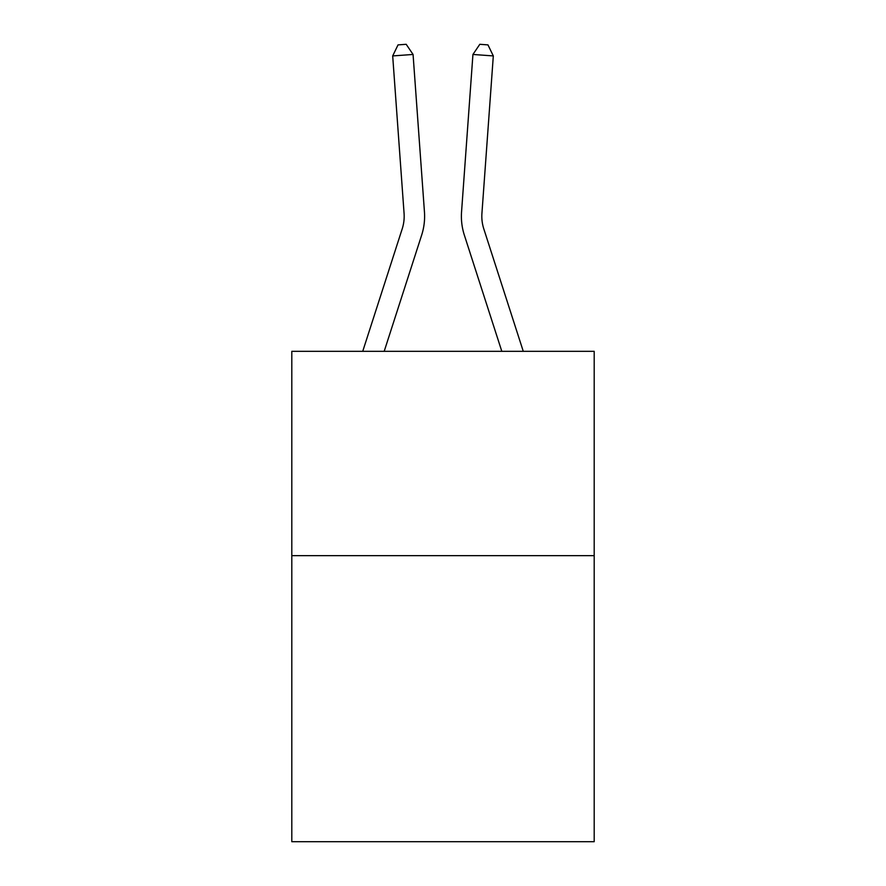 <?xml version="1.0" encoding="UTF-8"?>
<svg xmlns="http://www.w3.org/2000/svg" width="886" height="886" viewBox="0 0 886 886"><rect width="100%" height="100%" fill="white"/><g stroke="black" fill="none" stroke-linecap="round" stroke-linejoin="round"><path stroke-width="1.33" d="M594.196 555.644L594.196 841.7L291.804 841.7L291.804 351.321L594.196 351.321L594.196 555.644L291.804 555.644M424.449 211.887L413.064 54.456L424.449 211.887A61.3 61.3 0 0 1 421.658 235.111L384.192 351.321M523.272 351.321L483.789 228.843A40.867 40.867 0 0 1 481.929 213.36L493.314 55.929L472.936 54.456L461.551 211.887A61.3 61.3 0 0 0 464.342 235.111L501.808 351.321M362.728 351.321L402.211 228.843A40.867 40.867 0 0 0 404.071 213.36L392.686 55.929L398.035 44.887L406.187 44.3L413.064 54.456L392.686 55.929M402.211 228.843A40.867 40.867 0 0 0 404.071 213.36A40.867 40.867 0 0 1 402.211 228.843A40.867 40.867 0 0 0 404.071 213.36A40.867 40.867 0 0 1 402.211 228.843A40.867 40.867 0 0 0 404.071 213.36A40.867 40.867 0 0 1 402.211 228.843A40.867 40.867 0 0 0 404.071 213.36A40.867 40.867 0 0 1 402.211 228.843A40.867 40.867 0 0 0 404.071 213.36A40.867 40.867 0 0 1 402.211 228.843A40.867 40.867 0 0 0 404.071 213.36A40.867 40.867 0 0 1 402.211 228.843A40.867 40.867 0 0 0 404.071 213.36A40.867 40.867 0 0 1 402.211 228.843A40.867 40.867 0 0 0 404.071 213.36A40.867 40.867 0 0 1 402.211 228.843A40.867 40.867 0 0 0 404.071 213.36A40.867 40.867 0 0 1 402.211 228.843A40.867 40.867 0 0 0 404.071 213.36A40.867 40.867 0 0 1 402.211 228.843A40.867 40.867 0 0 0 404.071 213.36A40.867 40.867 0 0 1 402.211 228.843A40.867 40.867 0 0 0 404.071 213.36A40.867 40.867 0 0 1 402.211 228.843A40.867 40.867 0 0 0 404.071 213.36A40.867 40.867 0 0 1 402.211 228.843A40.867 40.867 0 0 0 404.071 213.36A40.867 40.867 0 0 1 402.211 228.843M493.314 55.929L487.964 44.887L479.813 44.3L472.936 54.456L461.551 211.887M483.789 228.843A40.867 40.867 0 0 1 481.929 213.36A40.867 40.867 0 0 0 483.789 228.843A40.867 40.867 0 0 1 481.929 213.36A40.867 40.867 0 0 0 483.789 228.843A40.867 40.867 0 0 1 481.929 213.36A40.867 40.867 0 0 0 483.789 228.843A40.867 40.867 0 0 1 481.929 213.36A40.867 40.867 0 0 0 483.789 228.843A40.867 40.867 0 0 1 481.929 213.36A40.867 40.867 0 0 0 483.789 228.843A40.867 40.867 0 0 1 481.929 213.36A40.867 40.867 0 0 0 483.789 228.843A40.867 40.867 0 0 1 481.929 213.36A40.867 40.867 0 0 0 483.789 228.843A40.867 40.867 0 0 1 481.929 213.36A40.867 40.867 0 0 0 483.789 228.843A40.867 40.867 0 0 1 481.929 213.36A40.867 40.867 0 0 0 483.789 228.843A40.867 40.867 0 0 1 481.929 213.36A40.867 40.867 0 0 0 483.789 228.843A40.867 40.867 0 0 1 481.929 213.36A40.867 40.867 0 0 0 483.789 228.843A40.867 40.867 0 0 1 481.929 213.36A40.867 40.867 0 0 0 483.789 228.843A40.867 40.867 0 0 1 481.929 213.36A40.867 40.867 0 0 0 483.789 228.843A40.867 40.867 0 0 1 481.929 213.36A40.867 40.867 0 0 0 483.789 228.843"/></g></svg>
